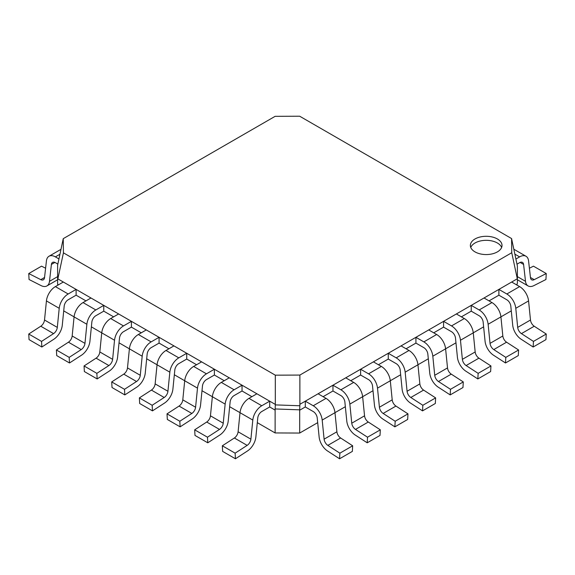 <?xml version="1.0" encoding="UTF-8"?>
<svg xmlns="http://www.w3.org/2000/svg" width="575" height="575" viewBox="0 0 575 575"><rect width="100%" height="100%" fill="white"/><g stroke="black" fill="none" stroke-linecap="round" stroke-linejoin="round"><path stroke-width="0.86" d="M470.767 247.444A15.82 9.135 180 0 1 486.198 240.321A15.82 9.135 180 0 1 501.63 247.444M475.007 251.886A15.82 9.135 180 0 1 470.372 245.432A15.82 9.135 180 0 1 486.198 236.296A15.82 9.135 180 0 1 502.018 245.432A15.82 9.135 180 0 1 492.25 253.87A15.82 9.135 180 0 1 475.007 251.886M57.888 278.889L275.31 404.412L275.31 375.173L63.43 252.842L57.615 280.011L57.615 265.183L63.243 238.661L275.123 116.33L299.69 116.222L511.57 238.553L517.385 266.038L517.385 279.155L511.757 252.734L299.877 375.065L299.877 404.304L517.299 278.782M57.615 280.011L57.615 284.093L58.305 284.912M76.108 295.191L76.108 289.405L68.173 293.99A12.758 7.367 120 0 0 59.218 308.308L57.306 327.398A5.671 3.277 -60 0 1 53.568 333.615L41.544 341.406L41.846 347.012L53.877 339.214A12.758 7.367 120 0 0 62.28 325.234L64.192 306.137A5.671 3.277 -60 0 1 68.173 299.776L76.108 295.191L85.962 300.883M103.766 311.161L103.766 305.375L95.831 309.954A12.758 7.367 120 0 0 86.875 324.271L84.963 343.368A5.671 3.277 -60 0 1 81.226 349.578L69.194 357.377L69.503 362.976L81.535 355.178A12.758 7.367 120 0 0 89.937 341.198L91.849 322.108A5.671 3.277 -60 0 1 95.831 315.74L103.766 311.161L113.62 316.847M131.423 327.125L131.423 321.339L123.488 325.917A12.758 7.367 120 0 0 114.533 340.242L112.621 359.332A5.671 3.277 -60 0 1 108.883 365.549L96.852 373.34L97.161 378.939L109.185 371.148A12.758 7.367 120 0 0 117.595 357.168L119.507 338.071A5.671 3.277 -60 0 1 123.488 331.71L131.423 327.125L141.27 332.817M159.074 343.095L159.074 337.309L151.139 341.888A12.758 7.367 120 0 0 142.183 356.205L140.271 375.295A5.671 3.277 -60 0 1 136.534 381.512L124.509 389.311L124.811 394.91L136.843 387.112A12.758 7.367 120 0 0 145.245 373.132L147.164 354.042A5.671 3.277 -60 0 1 151.139 347.674L159.074 343.095L168.928 348.781M186.731 359.059L186.731 353.273L178.796 357.851A12.758 7.367 120 0 0 169.841 372.176L167.929 391.266A5.671 3.277 -60 0 1 164.191 397.483L152.159 405.274L152.468 410.873L164.5 403.082A12.758 7.367 120 0 0 172.903 389.095L174.814 370.005A5.671 3.277 -60 0 1 178.796 363.644L186.731 359.059L196.585 364.751M214.389 375.029L214.389 369.236L206.454 373.822A12.758 7.367 120 0 0 197.498 388.139L195.586 407.229A5.671 3.277 -60 0 1 191.849 413.447L179.817 421.245L180.126 426.844L192.151 419.046A12.758 7.367 120 0 0 200.56 405.066L202.472 385.976A5.671 3.277 -60 0 1 206.454 379.608L214.389 375.029L224.236 380.715M242.039 390.993L242.039 385.207L234.104 389.785A12.758 7.367 120 0 0 225.148 404.11L223.237 423.2A5.671 3.277 -60 0 1 219.506 429.41L207.474 437.208L207.776 442.808L219.808 435.016A12.758 7.367 120 0 0 228.217 421.029L230.129 401.939A5.671 3.277 -60 0 1 234.104 395.578L242.039 390.993L251.893 396.685M269.697 406.963L269.697 401.17L261.762 405.756A12.758 7.367 120 0 0 252.806 420.073L250.894 439.163A5.671 3.277 -60 0 1 247.157 445.381L235.125 453.172L235.434 458.778L247.466 450.98A12.758 7.367 120 0 0 255.868 437L257.78 417.903A5.671 3.277 -60 0 1 261.762 411.542L269.697 406.963L275.123 410.097L275.31 404.412M299.877 404.304L299.69 410.205L305.303 406.963L305.303 401.17L313.238 405.756A12.758 7.367 60 0 1 322.194 420.073L324.106 439.163A5.671 3.277 -120 0 0 327.843 445.381L339.875 453.172L339.566 458.778L327.534 450.98A12.758 7.367 60 0 1 319.132 437L317.22 417.903A5.671 3.277 -120 0 0 313.238 411.542L305.303 406.963M323.107 396.685L332.961 390.993L332.961 385.207L340.896 389.785A12.758 7.367 60 0 1 349.852 404.11L351.763 423.2A5.671 3.277 -120 0 0 355.494 429.41L367.526 437.208L367.224 442.808L355.192 435.016A12.758 7.367 60 0 1 346.783 421.029L344.871 401.939A5.671 3.277 -120 0 0 340.896 395.578L332.961 390.993M350.764 380.715L360.611 375.029L360.611 369.236L368.546 373.822A12.758 7.367 60 0 1 377.502 388.139L379.414 407.229A5.671 3.277 -120 0 0 383.151 413.447L395.183 421.245L394.874 426.844L382.849 419.046A12.758 7.367 60 0 1 374.44 405.066L372.528 385.976A5.671 3.277 -120 0 0 368.546 379.608L360.611 375.029M378.415 364.751L388.269 359.059L388.269 353.273L396.204 357.851A12.758 7.367 60 0 1 405.159 372.176L407.071 391.266A5.671 3.277 -120 0 0 410.809 397.483L422.841 405.274L422.532 410.873L410.5 403.082A12.758 7.367 60 0 1 402.098 389.095L400.186 370.005A5.671 3.277 -120 0 0 396.204 363.644L388.269 359.059M406.072 348.781L415.926 343.095L415.926 337.309L423.861 341.888A12.758 7.367 60 0 1 432.817 356.205L434.729 375.295A5.671 3.277 -120 0 0 438.466 381.512L450.491 389.311L450.189 394.91L438.157 387.112A12.758 7.367 60 0 1 429.755 373.132L427.836 354.042A5.671 3.277 -120 0 0 423.861 347.674L415.926 343.095M433.73 332.817L443.577 327.125L443.577 321.339L451.512 325.917A12.758 7.367 60 0 1 460.467 340.242L462.379 359.332A5.671 3.277 -120 0 0 466.117 365.549L478.148 373.34L477.839 378.939L465.815 371.148A12.758 7.367 60 0 1 457.405 357.168L455.493 338.071A5.671 3.277 -120 0 0 451.512 331.71L443.577 327.125M461.38 316.847L471.234 311.161L471.234 305.375L479.169 309.954A12.758 7.367 60 0 1 488.125 324.271L490.037 343.368A5.671 3.277 -120 0 0 493.774 349.578L505.806 357.377L505.497 362.976L493.465 355.178A12.758 7.367 60 0 1 485.063 341.198L483.151 322.108A5.671 3.277 -120 0 0 479.169 315.74L471.234 311.161M489.037 300.883L498.892 295.191L498.892 289.405L506.827 293.99A12.758 7.367 60 0 1 515.782 308.308L517.694 327.398A5.671 3.277 -120 0 0 521.432 333.615L533.456 341.406L533.154 347.012L521.122 339.214A12.758 7.367 60 0 1 512.72 325.234L510.808 306.137A5.671 3.277 -120 0 0 506.827 299.776L498.892 295.191M516.695 284.912L517.385 283.238L517.385 279.155M511.757 252.734L511.57 238.553M63.243 238.661L63.43 252.842M275.31 375.173L299.877 375.065M511.283 310.888L500.911 316.875M483.625 326.852L473.261 332.839L475.173 351.95A5.671 3.277 -120 0 0 478.91 358.16L490.942 365.959L478.148 373.34M455.968 342.822L445.603 348.809L447.515 367.914A5.671 3.277 -120 0 0 451.253 374.131L463.285 381.922L450.491 389.311M428.317 358.786L417.946 364.773M400.66 374.756L390.296 380.743L392.207 399.848A5.671 3.277 -120 0 0 395.945 406.065L407.977 413.856L395.183 421.245M373.003 390.72L362.638 396.707L364.55 415.811A5.671 3.277 -120 0 0 368.287 422.028L380.319 429.827L367.526 437.208M345.352 406.69L334.981 412.67M317.695 422.654L299.69 433.047L275.123 432.946L257.305 422.654M517.018 285.107L517.112 284.675M299.69 410.205L299.69 433.047M57.701 284.567L57.838 285.186M240.019 412.67L229.648 406.69M242.039 385.207L229.252 377.818L221.318 382.404A12.758 7.367 120 0 0 212.362 396.721L201.998 390.72M214.389 369.236L201.595 361.855L193.66 366.433A12.758 7.367 120 0 0 184.704 380.758L174.34 374.756M157.054 364.773L146.683 358.786M159.074 337.309L146.287 329.921L138.352 334.499A12.758 7.367 120 0 0 129.397 348.824L119.032 342.822M131.423 321.339L118.63 313.957L110.695 318.536A12.758 7.367 120 0 0 101.739 332.853L91.375 326.852M74.089 316.875L63.717 310.888M275.123 432.946L275.123 410.097M299.597 405.749L275.403 404.893M299.597 409.831L275.403 408.969M515.926 259.016L519.613 256.881A12.758 7.367 -60 0 1 525.996 256.249A12.758 7.367 -60 0 1 528.569 260.863L530.481 277.747A5.671 3.277 120 0 0 531.631 279.795A5.671 3.277 120 0 0 534.218 279.644L546.25 273.549L545.941 279.507L533.916 285.603A12.758 7.367 -60 0 1 528.087 285.933A12.758 7.367 -60 0 1 525.507 281.326L523.595 264.442A5.671 3.277 120 0 0 522.452 262.394A5.671 3.277 120 0 0 519.613 262.674L517.018 264.169M529.402 268.223L533.456 266.168L546.25 273.549M533.456 341.406L546.25 334.025L534.218 326.226A5.671 3.277 -120 0 1 530.481 320.016L528.569 300.919A12.758 7.367 60 0 0 519.613 286.602L511.678 282.023L498.892 289.405M546.25 334.025L545.941 339.624L533.154 347.012M269.697 401.17L256.903 393.789L248.975 398.367A12.758 7.367 120 0 0 240.019 412.692L238.1 431.782A5.671 3.277 -60 0 1 234.37 437.992L222.338 445.79L222.64 451.389L235.434 458.778M235.125 453.172L222.338 445.79M58.93 258.93L55.387 256.881A12.758 7.367 -120 0 0 49.004 256.249A12.758 7.367 -120 0 0 46.431 260.863L44.519 277.747A5.671 3.277 60 0 1 43.369 279.795A5.671 3.277 60 0 1 40.782 279.644L28.75 273.549L41.544 266.168L45.597 268.223M28.75 273.549L29.059 279.507L41.084 285.603A12.758 7.367 -120 0 0 46.913 285.933A12.758 7.367 -120 0 0 49.493 281.326L51.405 264.442A5.671 3.277 60 0 1 52.548 262.394A5.671 3.277 60 0 1 55.387 262.674L57.838 264.09M505.806 357.377L518.592 349.988L506.561 342.197A5.671 3.277 -120 0 1 502.83 335.98L500.918 316.89A12.758 7.367 60 0 0 491.963 302.572L484.028 297.987L471.234 305.375M518.592 349.988L518.291 355.594L505.497 362.976M460.467 340.242L473.261 332.853A12.758 7.367 60 0 0 464.305 318.536L456.37 313.957L443.577 321.339M490.942 365.959L490.633 371.558L477.839 378.939M432.817 356.205L445.603 348.824A12.758 7.367 60 0 0 436.648 334.499L428.713 329.921L415.926 337.309M463.285 381.922L462.976 387.521L450.189 394.91M422.841 405.274L435.627 397.893L423.595 390.094A5.671 3.277 -120 0 1 419.865 383.884L417.953 364.787A12.758 7.367 60 0 0 408.997 350.47L401.062 345.891L388.269 353.273M435.627 397.893L435.325 403.492L422.532 410.873M377.502 388.139L390.296 380.758A12.758 7.367 60 0 0 381.34 366.433L373.405 361.855L360.611 369.236M407.977 413.856L407.668 419.455L394.874 426.844M349.852 404.11L362.638 396.721A12.758 7.367 60 0 0 353.683 382.404L345.748 377.818L332.961 385.207M380.319 429.827L380.01 435.426L367.224 442.808M339.875 453.172L352.662 445.79L340.63 437.992A5.671 3.277 -120 0 1 336.9 431.782L334.981 412.692A12.758 7.367 60 0 0 326.025 398.367L318.097 393.789L305.303 401.17M352.662 445.79L352.36 451.389L339.566 458.778M225.148 404.11L212.362 396.721L210.45 415.811A5.671 3.277 -60 0 1 206.713 422.028L194.681 429.827L194.99 435.426L207.776 442.808M207.474 437.208L194.681 429.827M197.498 388.139L184.704 380.758L182.792 399.848A5.671 3.277 -60 0 1 179.055 406.065L167.023 413.856L167.332 419.455L180.126 426.844M179.817 421.245L167.023 413.856M186.731 353.273L173.938 345.891L166.002 350.47A12.758 7.367 120 0 0 157.047 364.787L155.135 383.884A5.671 3.277 -60 0 1 151.405 390.094L139.373 397.893L139.675 403.492L152.468 410.873M152.159 405.274L139.373 397.893M142.183 356.205L129.397 348.824L127.485 367.914A5.671 3.277 -60 0 1 123.747 374.131L111.715 381.922L112.024 387.521L124.811 394.91M124.509 389.311L111.715 381.922M114.533 340.242L101.739 332.853L99.827 351.95A5.671 3.277 -60 0 1 96.09 358.16L84.058 365.959L84.367 371.558L97.161 378.939M96.852 373.34L84.058 365.959M103.766 305.375L90.972 297.987L83.037 302.572A12.758 7.367 120 0 0 74.082 316.89L72.17 335.98A5.671 3.277 -60 0 1 68.439 342.197L56.408 349.988L56.709 355.594L69.503 362.976M69.194 357.377L56.408 349.988M76.108 289.405L63.322 282.023L55.387 286.602A12.758 7.367 120 0 0 46.431 300.919L44.519 320.016A5.671 3.277 -60 0 1 40.782 326.226L28.75 334.025L29.059 339.624L41.846 347.012M41.544 341.406L28.75 334.025M514.891 254.157L519.613 256.881M530.452 277.473L534.218 279.644M517.385 276.632L525.507 281.326M520.102 262.423L523.595 264.442M519.613 286.602L506.827 293.99M528.569 300.919L515.782 308.308M530.481 320.016L517.694 327.398M534.218 326.226L521.432 333.615M261.762 405.756L248.975 398.367M252.806 420.073L240.019 412.692M250.894 439.163L238.1 431.782M247.157 445.381L234.37 437.992M55.387 256.881L59.929 254.265M40.782 279.644L44.548 277.473M49.493 281.326L57.615 276.632M51.405 264.442L54.898 262.423M491.963 302.572L479.169 309.954M500.918 316.89L488.125 324.271M502.83 335.98L490.037 343.368M506.561 342.197L493.774 349.578M464.305 318.536L451.512 325.917M475.173 351.95L462.379 359.332M478.91 358.16L466.117 365.549M436.648 334.499L423.861 341.888M447.515 367.914L434.729 375.295M451.253 374.131L438.466 381.512M408.997 350.47L396.204 357.851M417.953 364.787L405.159 372.176M419.865 383.884L407.071 391.266M423.595 390.094L410.809 397.483M381.34 366.433L368.546 373.822M392.207 399.848L379.414 407.229M395.945 406.065L383.151 413.447M353.683 382.404L340.896 389.785M364.55 415.811L351.763 423.2M368.287 422.028L355.494 429.41M326.025 398.367L313.238 405.756M334.981 412.692L322.194 420.073M336.9 431.782L324.106 439.163M340.63 437.992L327.843 445.381M234.104 389.785L221.318 382.404M223.237 423.2L210.45 415.811M219.506 429.41L206.713 422.028M206.454 373.822L193.66 366.433M195.586 407.229L182.792 399.848M191.849 413.447L179.055 406.065M178.796 357.851L166.002 350.47M169.841 372.176L157.047 364.787M167.929 391.266L155.135 383.884M164.191 397.483L151.405 390.094M151.139 341.888L138.352 334.499M140.271 375.295L127.485 367.914M136.534 381.512L123.747 374.131M123.488 325.917L110.695 318.536M112.621 359.332L99.827 351.95M108.883 365.549L96.09 358.16M95.831 309.954L83.037 302.572M86.875 324.271L74.082 316.89M84.963 343.368L72.17 335.98M81.226 349.578L68.439 342.197M68.173 293.99L55.387 286.602M59.218 308.308L46.431 300.919M57.306 327.398L44.519 320.016M53.568 333.615L40.782 326.226M513.842 249.234L525.996 256.249M517.385 279.759L528.087 285.933M49.004 256.249L60.972 249.342M46.913 285.933L57.615 279.759"/></g></svg>
